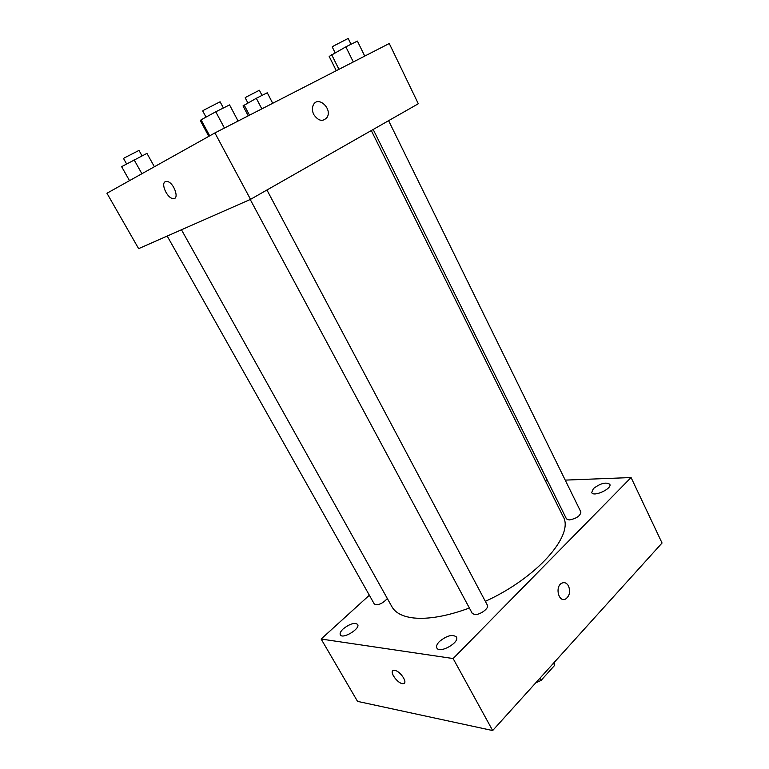 <?xml version="1.0" encoding="UTF-8"?>
<svg xmlns="http://www.w3.org/2000/svg" width="769" height="769" viewBox="0 0 769 769"><rect width="100%" height="100%" fill="white"/><g stroke="black" fill="none" stroke-linecap="round" stroke-linejoin="round"><path stroke-width="1.15" d="M553.517 663.176L554.651 665.348L554.459 662.128M554.651 665.348L541.059 680.43L535.685 682.91M539.905 678.239L541.059 680.43M565.225 480.116L631.08 477.549L662.051 543.01L492.66 730.55L357.527 701.376L321.134 639.039L369.351 595.225M343.243 628.84C340.619 631.339 339.638 633.339 340.311 634.838C342.474 639.616 360.68 628.667 357.643 624.428C354.586 622.323 349.789 623.794 343.243 628.84M439.455 641.481C436.927 644.086 436.061 646.258 436.85 647.988C439.512 654.015 460.045 642.423 456.392 636.963C452.499 634.06 446.856 635.569 439.455 641.481M593.38 488.603L591.717 492.573C593.437 497.332 612.441 488.603 609.788 484.259C605.914 481.865 600.445 483.317 593.38 488.603M631.08 477.549L453.124 658.543L492.66 730.55M568.551 586.036C566.772 582.921 564.513 581.97 561.783 583.181C554.651 586.603 558.727 603.031 565.696 598.974C569.608 595.946 570.56 591.63 568.551 586.036C566.763 582.921 564.513 581.97 561.783 583.181C554.641 586.603 558.717 603.031 565.686 598.974C569.598 595.946 570.56 591.63 568.551 586.036M453.124 658.543L321.134 639.039M394.795 670.414C400.466 671.058 408.387 683.458 403.254 683.622C398.063 684.516 388.239 670.616 393.901 670.366L394.795 670.414M404.331 683.141L403.254 683.622C398.89 684.448 389.748 673.269 392.805 670.837M545.404 480.885L547.566 480.798M250.223 199.488L472.243 613.345L474.511 614.527C479.683 615.306 489.459 608.202 487.383 605.193L266.939 190.01M373.186 129.471L566.465 518.883L569.137 519.959C576.346 518.633 580.268 515.98 580.903 512.019L388.595 120.685M167.2 236.064L374.301 604.021C378.088 605.568 382.433 603.742 387.336 598.542M181.465 229.777L391.93 606.76C395.372 612.893 402.581 616.632 413.578 617.959C428.564 619.468 447.173 616.161 469.398 608.029M485.335 601.329C537.618 577.586 574.549 534.686 563.11 516.508L371.292 130.547M214.907 132.931L389.268 43.516L418.307 103.757L250.531 199.354L138.631 248.647L106.949 193.259L214.907 132.931L250.531 199.354M313.762 114.543C312.108 111.044 311.964 107.843 313.329 104.93C317.905 95.366 332.477 108.477 327.171 117.234C322.932 122.098 318.462 121.194 313.762 114.543C318.462 121.194 322.932 122.098 327.161 117.234L327.171 117.234C332.477 108.477 317.905 95.366 313.329 104.93M165.287 181.676L167.017 181.446C173.938 182.147 180.033 200.055 172.9 198.556C167.19 198.133 160.596 183.637 165.287 181.676C160.606 183.647 167.19 198.133 172.91 198.556L172.9 198.556M174.621 198.296L172.91 198.556M154.386 166.748L146.956 153.377L121.617 166.662L129.519 180.648M134.123 159.846L141.9 173.727M126.606 163.941L123.53 158.491L124.443 157.856L138.997 150.407L142.034 155.857M272.716 103.286L267.266 92.77L256.308 98.288L243.023 105.92L248.243 115.84M256.308 98.288L261.825 108.871M244.09 104.92L249.492 115.196M247.858 102.873L245.176 97.75L246.436 96.913L259.374 90.252L262.046 95.394M238.092 121.041L229.556 104.911L215.772 111.793L201.074 119.82L200.44 120.81L208.803 136.344M215.772 111.793L224.442 128.048M201.074 119.82L209.697 135.844M206.025 117.119L202.708 110.928L204.064 109.986L220.097 101.777L223.385 107.987M364.746 56.089L357.402 41.084L345.858 46.842L329.18 56.425L336.284 70.681M345.858 46.842L353.307 61.953M331.612 54.589L338.946 69.316M335.082 52.705L332.218 46.938L334.034 45.736L348.174 38.45L351.029 44.256"/></g></svg>
